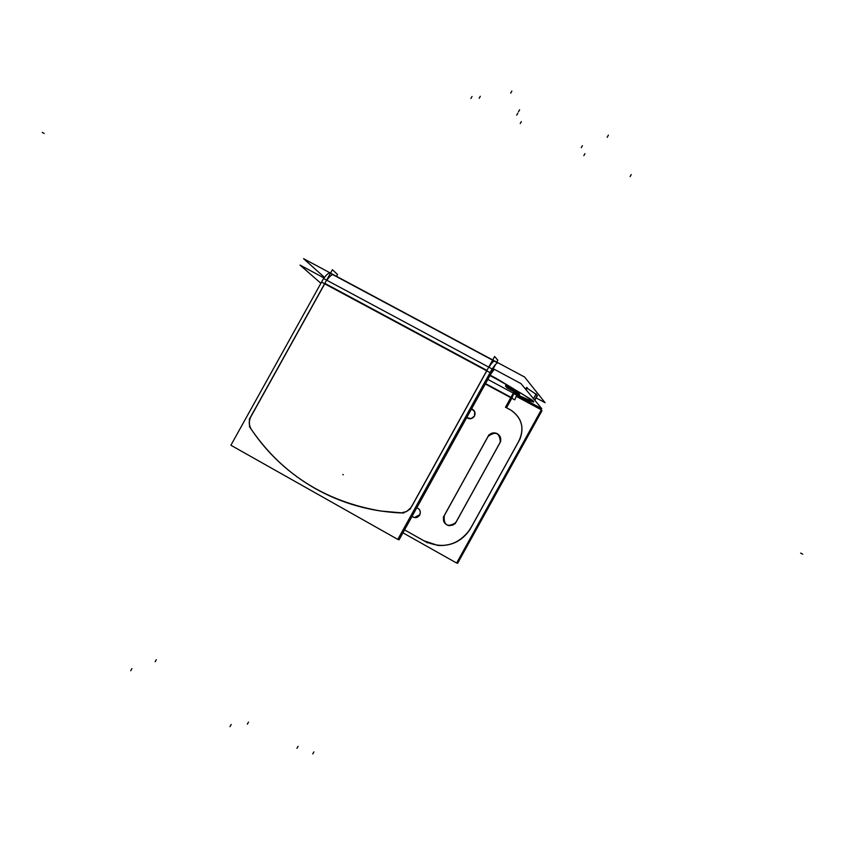 <?xml version="1.0" encoding="UTF-8"?>
<svg xmlns="http://www.w3.org/2000/svg" width="845" height="845" viewBox="0 0 845 845"><rect width="100%" height="100%" fill="white"/><g stroke="black" fill="none" stroke-linecap="round" stroke-linejoin="round"><path stroke-width="1.27" d="M496.849 378.75L490.195 375.18L496.849 378.75M497.726 379.225L532.582 400.308L497.726 379.225M533.755 401.702L532.625 400.361L533.755 401.702M533.522 402.051L513.422 393.031L533.522 402.051M519.654 394.34L517.721 392.122L519.654 394.34M505.669 385.679L517.636 392.048L505.616 385.573M506.197 386.165L507.496 387.707L506.197 386.165M507.507 387.728L519.21 394.288L507.507 387.728M251.187 416.173L324.955 283.413L251.187 416.173M333.342 274.91C332 274.245 329.835 276.04 326.867 280.276C329.909 275.956 332.085 274.181 333.405 274.963M251.398 429.503C248.852 425.341 248.705 421.042 250.954 416.585C248.705 421.042 248.852 425.341 251.398 429.503M315.269 488.579C289.402 473.834 268.192 454.261 251.641 429.862C268.192 454.261 289.402 473.834 315.269 488.579C335.718 500.06 357.72 507.57 381.264 511.098L400.224 512.936C369.73 511.331 341.412 503.208 315.269 488.579M410.923 507.718L406.603 511.5L401.1 512.947L406.603 511.5L410.923 507.718M411.726 506.451L487.005 370.448L411.726 506.451M488.906 367.226C491.769 362.801 493.66 360.815 494.578 361.248L494.621 361.29C493.733 360.73 491.832 362.716 488.906 367.226M526.784 387.992L535.962 394.192L526.784 387.992L525.907 389.566L526.784 387.992M537.325 395.238L534.642 400.076L537.114 395.618L536.005 394.256L533.533 398.734L536.216 393.865M512.007 397.858L513.739 393.643L512.007 397.858M506.535 407.744L511.795 398.227L506.535 407.744L509.82 409.55L506.525 407.765M469.831 529.73C457.758 545.469 442.801 549.345 424.961 541.349L404.565 529.889L424.961 541.349L437.985 545.447C451.452 546.219 462.078 540.98 469.831 529.73L520.171 438.661M470.855 527.998L519.252 440.456L470.855 527.998M510.464 409.899L511.552 410.522C521.46 417.779 524.291 427.253 520.013 438.935C524.386 426.672 521.207 416.997 510.464 409.899M466.736 417.557L470.971 418.676L474.467 416.11L474.732 411.737L471.542 408.874C474.805 410.332 475.777 412.74 474.467 416.11C472.302 419.025 469.725 419.5 466.736 417.557L467.676 418.18C470.665 419.31 472.968 418.476 474.605 415.687M412.022 516.422L414.483 517.605L419.722 515.038C421.042 511.658 420.081 509.218 416.838 507.718C420.081 509.218 421.042 511.658 419.722 515.038C417.557 517.943 414.99 518.407 412.022 516.422M500.335 441.998C501.391 438.354 500.324 435.555 497.124 433.591C493.395 432.133 490.396 433.084 488.114 436.421C495.624 430.897 499.691 432.756 500.335 441.998M499.934 442.854L455.994 522.316L499.934 442.854M444.238 515.756C442.431 520.752 444.026 524.09 449.012 525.748L455.476 523.118C447.29 527.502 443.54 525.051 444.238 515.756M444.438 515.376L487.914 436.791L444.438 515.376M324.1 277.994L299.996 265.066L320.889 283.297M492.603 368.388L520.953 383.598L541.803 408.695L516.739 395.207M491.029 373.67L494.093 369.54M336.384 276.537L337.535 274.477L332.412 269.713L249.243 419.405M251.535 429.82C248.662 425.426 248.514 420.863 251.081 416.131M230.896 445.252L323.561 278.501L492.128 368.948L397.794 539.395L230.896 445.252M321.554 282.114L490.089 372.634C493.881 365.959 496.48 362.748 497.874 363.012L497.557 362.906M323.688 278.575C326.666 274.34 328.832 272.555 330.184 273.22L497.874 363.012M493.015 368.895L495.392 364.596M496.638 362.347L497.811 360.234L494.631 356.474L410.015 509.355M399.685 512.873C405.093 513.063 409.16 510.771 411.874 505.997M397.921 539.163L399.072 539.818L493.057 369.994L491.959 369.413M403.752 513.042L381.179 511.067C324.491 501.444 280.551 473.263 249.359 426.524M536.142 397.921L545.099 402.727L524.597 377.028L303.556 258.676L324.512 277.413M516.728 395.048L514.795 399.843L485.326 383.968M513.073 392.988L487.85 379.416M513.844 392.133L505.458 407.29M512.915 393.263L528.474 400.519M527.903 400.255L533.491 402.019M533.48 398.682L536.174 393.812M532.371 400.688L533.586 402.135M534.695 400.139L537.367 395.291M526.667 387.411L525.653 389.249M522.833 394.34L532.456 400.794M527.322 387.802L526.171 389.872M523.488 394.731L510.084 386.725M510.739 387.116L496.247 378.94M489.973 375.56L497.504 379.616M517.489 397.013L518.017 395.893M456.744 562.854L457.599 563.34L542.004 410.649L541.127 410.184M402.949 532.815L456.638 563.045L541.318 409.836L516.432 396.442M510.792 410.047L506.102 407.512M509.799 409.519L511.5 410.469C522.189 418.56 524.639 428.742 518.851 441.027M471.299 527.026C463.82 539.997 452.688 546.134 437.921 545.426L423.979 540.8M427.623 542.87L404.565 529.899M471.563 408.843L472.471 409.223C475.133 411.092 475.703 413.49 474.193 416.427M416.838 507.708C420.197 509.377 421.063 511.933 419.437 515.365M419.849 514.626L414.42 517.573L412.001 516.443M488.938 434.784L443.298 517.309M456.131 521.904L453.163 525.02L448.948 525.727C443.783 523.921 442.262 520.467 444.396 515.355M455.054 523.879L500.758 441.227M487.871 436.759C490.079 433.126 493.142 432.059 497.082 433.548C500.747 435.967 501.613 439.178 499.659 443.181M507.296 388.077L519.453 394.763L517.425 392.429M507.317 388.14L505.468 386.08M517.584 392.566L505.648 386.228M486.931 370.406L324.955 283.413L486.931 370.406M534.642 400.076L537.114 395.618L536.005 394.256L533.533 398.734M510.982 397.308L485.526 383.598L510.982 397.308M493.057 368.631L495.117 364.924L493.057 368.631M42.25 132.411L44.183 133.457L42.25 132.411M494.188 369.529L492.466 368.6M342.785 474.52L343.366 474.784M130.721 670.74L131.904 668.596M511.859 91.07L510.697 93.172M519.622 109.776L518.492 111.815M480.298 96.288L479.189 98.284M155.184 661.73L156.293 659.723M472.017 96.51L470.929 98.485M802.75 554.214L800.627 553.074L802.75 554.214M312.745 753.93L313.875 751.892M631.215 174.577L630.095 176.605M296.944 748.332L298.074 746.283M247.342 724.176L248.493 722.095M229.988 726.626L231.181 724.482M608.4 135.126L607.206 137.281M517.805 113.177L516.686 115.173M582.385 145.689L581.265 147.706M584.93 153.653L583.832 155.649M521.344 121.585L520.245 123.56M534.822 400.298L537.441 395.566M495.709 364.248L493.226 368.726"/></g></svg>
